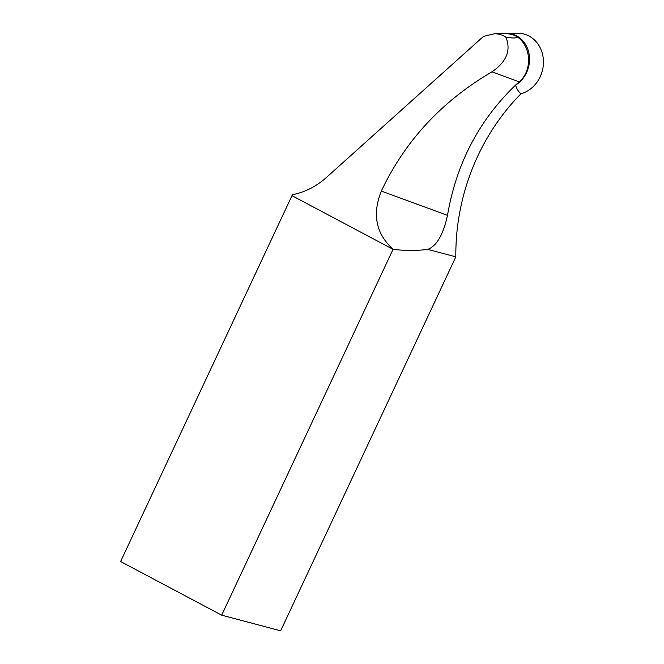 <?xml version="1.0" encoding="UTF-8"?>
<svg xmlns="http://www.w3.org/2000/svg" width="664" height="664" viewBox="0 0 664 664"><rect width="100%" height="100%" fill="white"/><g stroke="black" fill="none" stroke-linecap="round" stroke-linejoin="round"><path stroke-width="1" d="M393.088 249.274C375.957 233.761 372.039 214.364 381.327 191.074C405.057 140.868 441.934 101.127 491.949 71.845C506.64 61.794 511.272 50.232 505.868 37.184C502.623 34.918 498.855 33.773 494.547 33.756L483.492 36.395L326.389 177.495C316.321 186.418 305.075 192.153 292.633 194.693L291.977 195.664L393.063 249.315L221.685 615.171L280.648 630.8L455.836 256.827L427.716 249.373C416.311 250.876 404.774 250.843 393.088 249.274L393.063 249.315M221.685 615.171L120.599 561.52L291.977 195.664M494.547 33.756L506.151 33.731A27.448 24.194 -75.2 0 1 515.886 36.047C531.225 44.795 533.051 70.26 519.173 81.838A206.562 182.044 -75.2 0 0 515.604 85.092C516.484 88.594 518.269 91.483 520.974 93.765A206.562 182.044 -75.2 0 0 455.836 256.827M501.403 33.739A27.963 24.643 104.8 0 1 506.184 33.217A27.963 24.643 104.8 0 1 529.059 53.85A27.963 24.643 104.8 0 1 515.604 85.092C479.076 120.126 456.367 163.543 447.478 215.36C443.212 234.782 436.621 246.12 427.716 249.373M515.886 36.047C518.219 39.209 510.301 37.699 505.868 37.184M506.184 33.217L517.571 33.2A30.984 27.307 104.8 0 1 543.401 60.125A30.984 27.307 104.8 0 1 520.974 93.765M447.478 215.36L381.327 191.074M519.173 81.838L491.949 71.845"/></g></svg>
